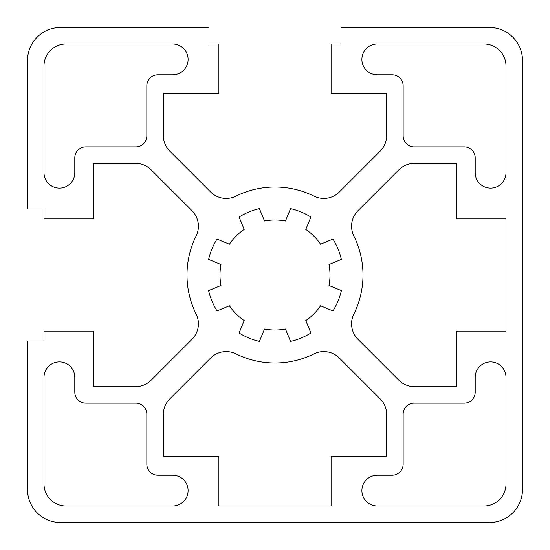 <?xml version="1.0" encoding="UTF-8"?>
<svg xmlns="http://www.w3.org/2000/svg" width="550" height="550" viewBox="0 0 550 550"><rect width="100%" height="100%" fill="white"/><g stroke="black" fill="none" stroke-linecap="round" stroke-linejoin="round"><path stroke-width="0.82" d="M506 331.1L506 218.9L456.5 218.9L456.5 163.35L414.432 163.35A22 22 0 0 0 398.874 169.792L358.022 210.643A22 22 0 0 0 353.863 235.957A88 88 0 0 1 353.863 314.043A22 22 0 0 0 358.022 339.357L398.874 380.208A22 22 0 0 0 414.432 386.65L456.5 386.65L456.5 331.1L506 331.1M522.5 60.5L522.5 489.5A33 33 0 0 1 489.5 522.5L60.5 522.5A33 33 0 0 1 27.5 489.5L27.5 341L44 341L44 331.1L93.5 331.1L93.5 386.65L135.568 386.65A22 22 0 0 0 151.126 380.208L191.978 339.357A22 22 0 0 0 196.137 314.043A88 88 0 0 1 196.137 235.957A22 22 0 0 0 191.978 210.643L151.126 169.792A22 22 0 0 0 135.568 163.35L93.5 163.35L93.5 218.9L44 218.9L44 209L27.5 209L27.5 60.5A33 33 0 0 1 60.5 27.5L209 27.5L209 44L218.9 44L218.9 93.5L163.35 93.5L163.35 135.568A22 22 0 0 0 169.792 151.126L210.643 191.978A22 22 0 0 0 235.957 196.137A88 88 0 0 1 314.043 196.137A22 22 0 0 0 339.357 191.978L380.208 151.126A22 22 0 0 0 386.65 135.568L386.65 93.5L331.1 93.5L331.1 44L341 44L341 27.5L489.5 27.5A33 33 0 0 1 522.5 60.5M218.9 506L331.1 506L331.1 456.5L386.65 456.5L386.65 414.432A22 22 0 0 0 380.208 398.874L339.357 358.022A22 22 0 0 0 314.043 353.863A88 88 0 0 1 235.957 353.863A22 22 0 0 0 210.643 358.022L169.792 398.874A22 22 0 0 0 163.35 414.432L163.35 456.5L218.9 456.5L218.9 506M332.977 239.078A68.2 68.2 0 0 1 341.392 259.407L328.996 264.543A55 55 0 0 1 328.996 285.457L341.392 290.593A68.2 68.2 0 0 1 332.977 310.922L320.574 305.786A55 55 0 0 1 305.786 320.574L310.922 332.977A68.2 68.2 0 0 1 290.593 341.392L285.457 328.996A55 55 0 0 1 264.543 328.996L259.407 341.392A68.2 68.2 0 0 1 239.078 332.977L244.214 320.574A55 55 0 0 1 229.426 305.786L217.023 310.922A68.2 68.2 0 0 1 208.608 290.593L221.004 285.457A55 55 0 0 1 221.004 264.543L208.608 259.407A68.2 68.2 0 0 1 217.023 239.078L229.426 244.214A55 55 0 0 1 244.214 229.426L239.078 217.023A68.2 68.2 0 0 1 259.407 208.608L264.543 221.004A55 55 0 0 1 285.457 221.004L290.593 208.608A68.2 68.2 0 0 1 310.922 217.023L305.786 229.426A55 55 0 0 1 320.574 244.214L332.977 239.078M377.3 44A15.4 15.4 0 0 0 361.9 59.4A15.4 15.4 0 0 0 377.3 74.8L392.15 74.8A11 11 0 0 1 403.15 85.8L403.15 135.85A11 11 0 0 0 414.15 146.85L464.2 146.85A11 11 0 0 1 475.2 157.85L475.2 172.7A15.4 15.4 0 0 0 490.6 188.1A15.4 15.4 0 0 0 506 172.7L506 66A22 22 0 0 0 484 44L377.3 44M157.85 475.2A11 11 0 0 1 146.85 464.2L146.85 414.15A11 11 0 0 0 135.85 403.15L85.8 403.15A11 11 0 0 1 74.8 392.15L74.8 377.3A15.4 15.4 0 0 0 59.4 361.9A15.4 15.4 0 0 0 44 377.3L44 484A22 22 0 0 0 66 506L172.7 506A15.4 15.4 0 0 0 188.1 490.6A15.4 15.4 0 0 0 172.7 475.2L157.85 475.2M74.8 157.85A11 11 0 0 1 85.8 146.85L135.85 146.85A11 11 0 0 0 146.85 135.85L146.85 85.8A11 11 0 0 1 157.85 74.8L172.7 74.8A15.4 15.4 0 0 0 188.1 59.4A15.4 15.4 0 0 0 172.7 44L66 44A22 22 0 0 0 44 66L44 172.7A15.4 15.4 0 0 0 59.4 188.1A15.4 15.4 0 0 0 74.8 172.7L74.8 157.85M475.2 392.15A11 11 0 0 1 464.2 403.15L414.15 403.15A11 11 0 0 0 403.15 414.15L403.15 464.2A11 11 0 0 1 392.15 475.2L377.3 475.2A15.4 15.4 0 0 0 361.9 490.6A15.4 15.4 0 0 0 377.3 506L484 506A22 22 0 0 0 506 484L506 377.3A15.4 15.4 0 0 0 490.6 361.9A15.4 15.4 0 0 0 475.2 377.3L475.2 392.15"/></g></svg>

